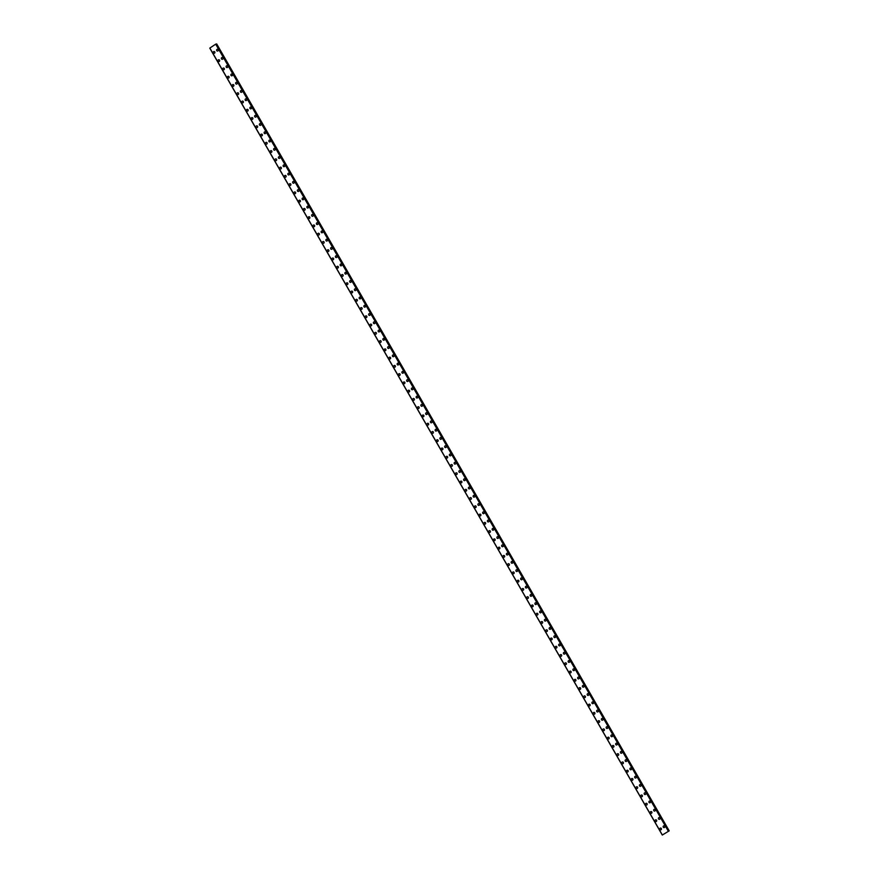 <?xml version="1.0" encoding="UTF-8"?>
<svg xmlns="http://www.w3.org/2000/svg" width="879" height="879" viewBox="0 0 879 879"><rect width="100%" height="100%" fill="white"/><g stroke="black" fill="none" stroke-linecap="round" stroke-linejoin="round"><path stroke-width="1.32" d="M660.711 829.864A0.901 0.835 83.4 0 1 659.909 829.435A0.901 0.835 83.4 0 1 660.503 828.062A0.901 0.835 83.4 0 1 661.316 828.49A0.901 0.835 83.4 0 1 660.711 829.864A0.901 0.835 83.4 0 1 659.909 829.435A0.901 0.835 83.4 0 1 660.503 828.062M655.965 821.601A0.901 0.835 83.4 0 1 655.152 821.173A0.901 0.835 83.4 0 1 655.756 819.799A0.901 0.835 83.4 0 1 656.558 820.228A0.901 0.835 83.4 0 1 655.965 821.601A0.901 0.835 83.4 0 1 655.152 821.173A0.901 0.835 83.4 0 1 655.756 819.799M651.207 813.339A0.901 0.835 83.4 0 1 650.405 812.91A0.901 0.835 83.4 0 1 651.009 811.537A0.901 0.835 83.4 0 1 651.811 811.976A0.901 0.835 83.4 0 1 651.207 813.339A0.901 0.835 83.4 0 1 650.405 812.91A0.901 0.835 83.4 0 1 650.998 811.537M645.658 804.648A0.901 0.835 83.4 0 1 646.252 803.274A0.901 0.835 83.4 0 1 647.065 803.714A0.901 0.835 83.4 0 1 646.461 805.076A0.901 0.835 83.4 0 1 645.658 804.648M646.461 805.076A0.901 0.835 83.4 0 1 645.647 804.648A0.901 0.835 83.4 0 1 646.252 803.274M641.714 796.813A0.901 0.835 83.4 0 1 640.901 796.385A0.901 0.835 83.4 0 1 641.505 795.012A0.901 0.835 83.4 0 1 642.307 795.451A0.901 0.835 83.4 0 1 641.714 796.813A0.901 0.835 83.4 0 1 640.901 796.385A0.901 0.835 83.4 0 1 641.505 795.023M636.956 788.551A0.901 0.835 83.4 0 1 636.154 788.122A0.901 0.835 83.4 0 1 636.748 786.76A0.901 0.835 83.4 0 1 637.561 787.188A0.901 0.835 83.4 0 1 636.956 788.551A0.901 0.835 83.4 0 1 636.154 788.122A0.901 0.835 83.4 0 1 636.748 786.76M632.21 780.299A0.901 0.835 83.4 0 1 631.397 779.86A0.901 0.835 83.4 0 1 632.001 778.497A0.901 0.835 83.4 0 1 632.814 778.926A0.901 0.835 83.4 0 1 632.21 780.299A0.901 0.835 83.4 0 1 631.408 779.86A0.901 0.835 83.4 0 1 632.001 778.497M627.463 772.037A0.901 0.835 83.4 0 1 626.65 771.597A0.901 0.835 83.4 0 1 627.254 770.235A0.901 0.835 83.4 0 1 628.056 770.663A0.901 0.835 83.4 0 1 627.463 772.037A0.901 0.835 83.4 0 1 626.65 771.597A0.901 0.835 83.4 0 1 627.254 770.235M622.706 763.774A0.901 0.835 83.4 0 1 621.903 763.346A0.901 0.835 83.4 0 1 622.497 761.972A0.901 0.835 83.4 0 1 623.31 762.401A0.901 0.835 83.4 0 1 622.706 763.774A0.901 0.835 83.4 0 1 621.903 763.346A0.901 0.835 83.4 0 1 622.497 761.972M617.959 755.511A0.901 0.835 83.4 0 1 617.146 755.083A0.901 0.835 83.4 0 1 617.75 753.71A0.901 0.835 83.4 0 1 618.563 754.138A0.901 0.835 83.4 0 1 617.959 755.511A0.901 0.835 83.4 0 1 617.146 755.083A0.901 0.835 83.4 0 1 617.75 753.71M613.212 747.249A0.901 0.835 83.4 0 1 612.399 746.82A0.901 0.835 83.4 0 1 613.004 745.447A0.901 0.835 83.4 0 1 613.806 745.875A0.901 0.835 83.4 0 1 613.212 747.249A0.901 0.835 83.4 0 1 612.399 746.82A0.901 0.835 83.4 0 1 613.004 745.447M608.455 738.986A0.901 0.835 83.4 0 1 607.653 738.558A0.901 0.835 83.4 0 1 608.246 737.184A0.901 0.835 83.4 0 1 609.059 737.624A0.901 0.835 83.4 0 1 608.455 738.986A0.901 0.835 83.4 0 1 607.653 738.558A0.901 0.835 83.4 0 1 608.246 737.184M603.708 730.724A0.901 0.835 83.4 0 1 602.895 730.295A0.901 0.835 83.4 0 1 603.499 728.922A0.901 0.835 83.4 0 1 604.312 729.361A0.901 0.835 83.4 0 1 603.708 730.724A0.901 0.835 83.4 0 1 602.895 730.295A0.901 0.835 83.4 0 1 603.499 728.922M598.962 722.461A0.901 0.835 83.4 0 1 598.149 722.033A0.901 0.835 83.4 0 1 598.753 720.67A0.901 0.835 83.4 0 1 599.555 721.099A0.901 0.835 83.4 0 1 598.962 722.461A0.901 0.835 83.4 0 1 598.149 722.033A0.901 0.835 83.4 0 1 598.753 720.67M594.204 714.209A0.901 0.835 83.4 0 1 593.402 713.77A0.901 0.835 83.4 0 1 593.995 712.408A0.901 0.835 83.4 0 1 594.808 712.836A0.901 0.835 83.4 0 1 594.204 714.209A0.901 0.835 83.4 0 1 593.402 713.77A0.901 0.835 83.4 0 1 593.995 712.408M589.457 705.947A0.901 0.835 83.4 0 1 588.644 705.507A0.901 0.835 83.4 0 1 589.249 704.145A0.901 0.835 83.4 0 1 590.051 704.573A0.901 0.835 83.4 0 1 589.457 705.947A0.901 0.835 83.4 0 1 588.644 705.507A0.901 0.835 83.4 0 1 589.249 704.145M584.711 697.684A0.901 0.835 83.4 0 1 583.898 697.245A0.901 0.835 83.4 0 1 584.502 695.882A0.901 0.835 83.4 0 1 585.304 696.311A0.901 0.835 83.4 0 1 584.711 697.684A0.901 0.835 83.4 0 1 583.898 697.245A0.901 0.835 83.4 0 1 584.502 695.882M579.953 689.422A0.901 0.835 83.4 0 1 579.151 688.993A0.901 0.835 83.4 0 1 579.744 687.62A0.901 0.835 83.4 0 1 580.558 688.048A0.901 0.835 83.4 0 1 579.953 689.422A0.901 0.835 83.4 0 1 579.151 688.993A0.901 0.835 83.4 0 1 579.744 687.62M575.207 681.159A0.901 0.835 83.4 0 1 574.394 680.731A0.901 0.835 83.4 0 1 574.998 679.357A0.901 0.835 83.4 0 1 575.8 679.786A0.901 0.835 83.4 0 1 575.207 681.159A0.901 0.835 83.4 0 1 574.394 680.731A0.901 0.835 83.4 0 1 574.998 679.357M570.449 672.896A0.901 0.835 83.4 0 1 569.647 672.468A0.901 0.835 83.4 0 1 570.251 671.095A0.901 0.835 83.4 0 1 571.053 671.534A0.901 0.835 83.4 0 1 570.449 672.896A0.901 0.835 83.4 0 1 569.647 672.468A0.901 0.835 83.4 0 1 570.24 671.095M564.9 664.205A0.901 0.835 83.4 0 1 565.494 662.832A0.901 0.835 83.4 0 1 566.307 663.271A0.901 0.835 83.4 0 1 565.702 664.634A0.901 0.835 83.4 0 1 564.9 664.205M565.702 664.634A0.901 0.835 83.4 0 1 564.889 664.205A0.901 0.835 83.4 0 1 565.494 662.832M560.956 656.371A0.901 0.835 83.4 0 1 560.143 655.943A0.901 0.835 83.4 0 1 560.747 654.569A0.901 0.835 83.4 0 1 561.549 655.009A0.901 0.835 83.4 0 1 560.956 656.371A0.901 0.835 83.4 0 1 560.143 655.943A0.901 0.835 83.4 0 1 560.747 654.569M556.198 648.109A0.901 0.835 83.4 0 1 555.396 647.68A0.901 0.835 83.4 0 1 555.989 646.318A0.901 0.835 83.4 0 1 556.803 646.746A0.901 0.835 83.4 0 1 556.198 648.109A0.901 0.835 83.4 0 1 555.396 647.68A0.901 0.835 83.4 0 1 555.989 646.318M551.452 639.857A0.901 0.835 83.4 0 1 550.639 639.418A0.901 0.835 83.4 0 1 551.243 638.055A0.901 0.835 83.4 0 1 552.056 638.484A0.901 0.835 83.4 0 1 551.452 639.857A0.901 0.835 83.4 0 1 550.65 639.418A0.901 0.835 83.4 0 1 551.243 638.055M546.705 631.594A0.901 0.835 83.4 0 1 545.892 631.155A0.901 0.835 83.4 0 1 546.496 629.793A0.901 0.835 83.4 0 1 547.298 630.221A0.901 0.835 83.4 0 1 546.705 631.594A0.901 0.835 83.4 0 1 545.892 631.155A0.901 0.835 83.4 0 1 546.496 629.793M541.947 623.332A0.901 0.835 83.4 0 1 541.145 622.903A0.901 0.835 83.4 0 1 541.739 621.53A0.901 0.835 83.4 0 1 542.552 621.958A0.901 0.835 83.4 0 1 541.947 623.332A0.901 0.835 83.4 0 1 541.145 622.903A0.901 0.835 83.4 0 1 541.739 621.53M537.201 615.069A0.901 0.835 83.4 0 1 536.388 614.641A0.901 0.835 83.4 0 1 536.992 613.267A0.901 0.835 83.4 0 1 537.805 613.696A0.901 0.835 83.4 0 1 537.201 615.069A0.901 0.835 83.4 0 1 536.388 614.641A0.901 0.835 83.4 0 1 536.992 613.267M532.454 606.807A0.901 0.835 83.4 0 1 531.641 606.378A0.901 0.835 83.4 0 1 532.245 605.005A0.901 0.835 83.4 0 1 533.048 605.433A0.901 0.835 83.4 0 1 532.454 606.807A0.901 0.835 83.4 0 1 531.641 606.378A0.901 0.835 83.4 0 1 532.245 605.005M527.697 598.544A0.901 0.835 83.4 0 1 526.895 598.116A0.901 0.835 83.4 0 1 527.488 596.742A0.901 0.835 83.4 0 1 528.301 597.182A0.901 0.835 83.4 0 1 527.697 598.544A0.901 0.835 83.4 0 1 526.895 598.116A0.901 0.835 83.4 0 1 527.488 596.742M522.95 590.281A0.901 0.835 83.4 0 1 522.137 589.853A0.901 0.835 83.4 0 1 522.741 588.48A0.901 0.835 83.4 0 1 523.554 588.919A0.901 0.835 83.4 0 1 522.95 590.281A0.901 0.835 83.4 0 1 522.137 589.853A0.901 0.835 83.4 0 1 522.741 588.48M518.203 582.019A0.901 0.835 83.4 0 1 517.39 581.59A0.901 0.835 83.4 0 1 517.995 580.228A0.901 0.835 83.4 0 1 518.797 580.656A0.901 0.835 83.4 0 1 518.203 582.019A0.901 0.835 83.4 0 1 517.39 581.59A0.901 0.835 83.4 0 1 517.995 580.228M513.446 573.767A0.901 0.835 83.4 0 1 512.644 573.328A0.901 0.835 83.4 0 1 513.237 571.965A0.901 0.835 83.4 0 1 514.05 572.394A0.901 0.835 83.4 0 1 513.446 573.767A0.901 0.835 83.4 0 1 512.644 573.328A0.901 0.835 83.4 0 1 513.237 571.965M508.699 565.505A0.901 0.835 83.4 0 1 507.886 565.065A0.901 0.835 83.4 0 1 508.491 563.703A0.901 0.835 83.4 0 1 509.293 564.131A0.901 0.835 83.4 0 1 508.699 565.505A0.901 0.835 83.4 0 1 507.886 565.065A0.901 0.835 83.4 0 1 508.491 563.703M503.953 557.242A0.901 0.835 83.4 0 1 503.14 556.803A0.901 0.835 83.4 0 1 503.744 555.44A0.901 0.835 83.4 0 1 504.546 555.869A0.901 0.835 83.4 0 1 503.953 557.242A0.901 0.835 83.4 0 1 503.14 556.803A0.901 0.835 83.4 0 1 503.744 555.44M499.195 548.979A0.901 0.835 83.4 0 1 498.393 548.551A0.901 0.835 83.4 0 1 498.986 547.177A0.901 0.835 83.4 0 1 499.799 547.606A0.901 0.835 83.4 0 1 499.195 548.979A0.901 0.835 83.4 0 1 498.393 548.551A0.901 0.835 83.4 0 1 498.986 547.177M494.448 540.717A0.901 0.835 83.4 0 1 493.635 540.288A0.901 0.835 83.4 0 1 494.24 538.915A0.901 0.835 83.4 0 1 495.042 539.343A0.901 0.835 83.4 0 1 494.448 540.717A0.901 0.835 83.4 0 1 493.635 540.288A0.901 0.835 83.4 0 1 494.24 538.915M489.691 532.454A0.901 0.835 83.4 0 1 488.889 532.026A0.901 0.835 83.4 0 1 489.493 530.652A0.901 0.835 83.4 0 1 490.295 531.081A0.901 0.835 83.4 0 1 489.691 532.454A0.901 0.835 83.4 0 1 488.889 532.026A0.901 0.835 83.4 0 1 489.482 530.652M484.944 524.192A0.901 0.835 83.4 0 1 484.142 523.763A0.901 0.835 83.4 0 1 484.736 522.39A0.901 0.835 83.4 0 1 485.549 522.829A0.901 0.835 83.4 0 1 484.944 524.192A0.901 0.835 83.4 0 1 484.142 523.763A0.901 0.835 83.4 0 1 484.736 522.39M480.198 515.929A0.901 0.835 83.4 0 1 479.385 515.501A0.901 0.835 83.4 0 1 479.989 514.127A0.901 0.835 83.4 0 1 480.791 514.567A0.901 0.835 83.4 0 1 480.198 515.929A0.901 0.835 83.4 0 1 479.385 515.501A0.901 0.835 83.4 0 1 479.989 514.127M475.44 507.666A0.901 0.835 83.4 0 1 474.638 507.238A0.901 0.835 83.4 0 1 475.231 505.875A0.901 0.835 83.4 0 1 476.044 506.304A0.901 0.835 83.4 0 1 475.44 507.666A0.901 0.835 83.4 0 1 474.638 507.238A0.901 0.835 83.4 0 1 475.231 505.875M470.694 499.415A0.901 0.835 83.4 0 1 469.88 498.975A0.901 0.835 83.4 0 1 470.485 497.613A0.901 0.835 83.4 0 1 471.298 498.041A0.901 0.835 83.4 0 1 470.694 499.415A0.901 0.835 83.4 0 1 469.891 498.975A0.901 0.835 83.4 0 1 470.485 497.613M465.947 491.152A0.901 0.835 83.4 0 1 465.134 490.713A0.901 0.835 83.4 0 1 465.738 489.35A0.901 0.835 83.4 0 1 466.54 489.779A0.901 0.835 83.4 0 1 465.947 491.152A0.901 0.835 83.4 0 1 465.134 490.713A0.901 0.835 83.4 0 1 465.738 489.35M461.189 482.89A0.901 0.835 83.4 0 1 460.387 482.461A0.901 0.835 83.4 0 1 460.981 481.088A0.901 0.835 83.4 0 1 461.794 481.516A0.901 0.835 83.4 0 1 461.189 482.89A0.901 0.835 83.4 0 1 460.387 482.461A0.901 0.835 83.4 0 1 460.981 481.088M456.443 474.627A0.901 0.835 83.4 0 1 455.63 474.199A0.901 0.835 83.4 0 1 456.234 472.825A0.901 0.835 83.4 0 1 457.047 473.254A0.901 0.835 83.4 0 1 456.443 474.627A0.901 0.835 83.4 0 1 455.63 474.199A0.901 0.835 83.4 0 1 456.234 472.825M451.696 466.364A0.901 0.835 83.4 0 1 450.883 465.936A0.901 0.835 83.4 0 1 451.487 464.562A0.901 0.835 83.4 0 1 452.289 464.991A0.901 0.835 83.4 0 1 451.696 466.364A0.901 0.835 83.4 0 1 450.883 465.936A0.901 0.835 83.4 0 1 451.487 464.562M446.939 458.102A0.901 0.835 83.4 0 1 446.136 457.673A0.901 0.835 83.4 0 1 446.73 456.3A0.901 0.835 83.4 0 1 447.543 456.739A0.901 0.835 83.4 0 1 446.939 458.102A0.901 0.835 83.4 0 1 446.136 457.673A0.901 0.835 83.4 0 1 446.73 456.3M442.192 449.839A0.901 0.835 83.4 0 1 441.379 449.411A0.901 0.835 83.4 0 1 441.983 448.037A0.901 0.835 83.4 0 1 442.796 448.477A0.901 0.835 83.4 0 1 442.192 449.839A0.901 0.835 83.4 0 1 441.379 449.411A0.901 0.835 83.4 0 1 441.983 448.037M437.445 441.577A0.901 0.835 83.4 0 1 436.632 441.148A0.901 0.835 83.4 0 1 437.237 439.775A0.901 0.835 83.4 0 1 438.039 440.214A0.901 0.835 83.4 0 1 437.445 441.577A0.901 0.835 83.4 0 1 436.632 441.148A0.901 0.835 83.4 0 1 437.237 439.775M432.688 433.314A0.901 0.835 83.4 0 1 431.886 432.886A0.901 0.835 83.4 0 1 432.479 431.523A0.901 0.835 83.4 0 1 433.292 431.952A0.901 0.835 83.4 0 1 432.688 433.314A0.901 0.835 83.4 0 1 431.886 432.886A0.901 0.835 83.4 0 1 432.479 431.523M427.941 425.062A0.901 0.835 83.4 0 1 427.128 424.623A0.901 0.835 83.4 0 1 427.732 423.26A0.901 0.835 83.4 0 1 428.534 423.689A0.901 0.835 83.4 0 1 427.941 425.062A0.901 0.835 83.4 0 1 427.128 424.623A0.901 0.835 83.4 0 1 427.732 423.26M423.195 416.8A0.901 0.835 83.4 0 1 422.381 416.36A0.901 0.835 83.4 0 1 422.986 414.998A0.901 0.835 83.4 0 1 423.788 415.426A0.901 0.835 83.4 0 1 423.195 416.8A0.901 0.835 83.4 0 1 422.381 416.36A0.901 0.835 83.4 0 1 422.986 414.998M418.437 408.537A0.901 0.835 83.4 0 1 417.635 408.109A0.901 0.835 83.4 0 1 418.228 406.735A0.901 0.835 83.4 0 1 419.041 407.164A0.901 0.835 83.4 0 1 418.437 408.537A0.901 0.835 83.4 0 1 417.635 408.109A0.901 0.835 83.4 0 1 418.228 406.735M413.69 400.275A0.901 0.835 83.4 0 1 412.877 399.846A0.901 0.835 83.4 0 1 413.482 398.473A0.901 0.835 83.4 0 1 414.284 398.901A0.901 0.835 83.4 0 1 413.69 400.275A0.901 0.835 83.4 0 1 412.877 399.846A0.901 0.835 83.4 0 1 413.482 398.473M408.933 392.012A0.901 0.835 83.4 0 1 408.131 391.584A0.901 0.835 83.4 0 1 408.735 390.21A0.901 0.835 83.4 0 1 409.537 390.639A0.901 0.835 83.4 0 1 408.933 392.012A0.901 0.835 83.4 0 1 408.131 391.584A0.901 0.835 83.4 0 1 408.724 390.21M404.186 383.749A0.901 0.835 83.4 0 1 403.384 383.321A0.901 0.835 83.4 0 1 403.977 381.947A0.901 0.835 83.4 0 1 404.79 382.387A0.901 0.835 83.4 0 1 404.186 383.749A0.901 0.835 83.4 0 1 403.384 383.321A0.901 0.835 83.4 0 1 403.977 381.947M399.44 375.487A0.901 0.835 83.4 0 1 398.626 375.058A0.901 0.835 83.4 0 1 399.231 373.685A0.901 0.835 83.4 0 1 400.033 374.124A0.901 0.835 83.4 0 1 399.44 375.487A0.901 0.835 83.4 0 1 398.626 375.058A0.901 0.835 83.4 0 1 399.231 373.685M394.682 367.224A0.901 0.835 83.4 0 1 393.88 366.796A0.901 0.835 83.4 0 1 394.473 365.433A0.901 0.835 83.4 0 1 395.286 365.862A0.901 0.835 83.4 0 1 394.682 367.224A0.901 0.835 83.4 0 1 393.88 366.796A0.901 0.835 83.4 0 1 394.473 365.433M389.935 358.973A0.901 0.835 83.4 0 1 389.122 358.533A0.901 0.835 83.4 0 1 389.727 357.171A0.901 0.835 83.4 0 1 390.54 357.599A0.901 0.835 83.4 0 1 389.935 358.973A0.901 0.835 83.4 0 1 389.133 358.533A0.901 0.835 83.4 0 1 389.727 357.171M385.189 350.71A0.901 0.835 83.4 0 1 384.376 350.271A0.901 0.835 83.4 0 1 384.98 348.908A0.901 0.835 83.4 0 1 385.782 349.337A0.901 0.835 83.4 0 1 385.189 350.71A0.901 0.835 83.4 0 1 384.376 350.271A0.901 0.835 83.4 0 1 384.98 348.908M380.431 342.447A0.901 0.835 83.4 0 1 379.629 342.008A0.901 0.835 83.4 0 1 380.222 340.645A0.901 0.835 83.4 0 1 381.036 341.074A0.901 0.835 83.4 0 1 380.431 342.447A0.901 0.835 83.4 0 1 379.629 342.008A0.901 0.835 83.4 0 1 380.222 340.645M375.685 334.185A0.901 0.835 83.4 0 1 374.872 333.756A0.901 0.835 83.4 0 1 375.476 332.383A0.901 0.835 83.4 0 1 376.289 332.811A0.901 0.835 83.4 0 1 375.685 334.185A0.901 0.835 83.4 0 1 374.872 333.756A0.901 0.835 83.4 0 1 375.476 332.383M370.938 325.922A0.901 0.835 83.4 0 1 370.125 325.494A0.901 0.835 83.4 0 1 370.729 324.12A0.901 0.835 83.4 0 1 371.531 324.549A0.901 0.835 83.4 0 1 370.938 325.922A0.901 0.835 83.4 0 1 370.125 325.494A0.901 0.835 83.4 0 1 370.729 324.12M366.18 317.66A0.901 0.835 83.4 0 1 365.378 317.231A0.901 0.835 83.4 0 1 365.972 315.858A0.901 0.835 83.4 0 1 366.785 316.297A0.901 0.835 83.4 0 1 366.18 317.66A0.901 0.835 83.4 0 1 365.378 317.231A0.901 0.835 83.4 0 1 365.972 315.858M361.434 309.397A0.901 0.835 83.4 0 1 360.621 308.968A0.901 0.835 83.4 0 1 361.225 307.595A0.901 0.835 83.4 0 1 362.038 308.035A0.901 0.835 83.4 0 1 361.434 309.397A0.901 0.835 83.4 0 1 360.621 308.968A0.901 0.835 83.4 0 1 361.225 307.595M356.687 301.134A0.901 0.835 83.4 0 1 355.874 300.706A0.901 0.835 83.4 0 1 356.478 299.332A0.901 0.835 83.4 0 1 357.281 299.772A0.901 0.835 83.4 0 1 356.687 301.134A0.901 0.835 83.4 0 1 355.874 300.706A0.901 0.835 83.4 0 1 356.478 299.332M351.93 292.872A0.901 0.835 83.4 0 1 351.128 292.443A0.901 0.835 83.4 0 1 351.721 291.081A0.901 0.835 83.4 0 1 352.534 291.509A0.901 0.835 83.4 0 1 351.93 292.872A0.901 0.835 83.4 0 1 351.128 292.443A0.901 0.835 83.4 0 1 351.721 291.081M347.183 284.62A0.901 0.835 83.4 0 1 346.37 284.181A0.901 0.835 83.4 0 1 346.974 282.818A0.901 0.835 83.4 0 1 347.787 283.247A0.901 0.835 83.4 0 1 347.183 284.62A0.901 0.835 83.4 0 1 346.37 284.181A0.901 0.835 83.4 0 1 346.974 282.818M342.436 276.358A0.901 0.835 83.4 0 1 341.623 275.918A0.901 0.835 83.4 0 1 342.228 274.556A0.901 0.835 83.4 0 1 343.03 274.984A0.901 0.835 83.4 0 1 342.436 276.358A0.901 0.835 83.4 0 1 341.623 275.918A0.901 0.835 83.4 0 1 342.228 274.556M337.679 268.095A0.901 0.835 83.4 0 1 336.877 267.666A0.901 0.835 83.4 0 1 337.47 266.293A0.901 0.835 83.4 0 1 338.283 266.722A0.901 0.835 83.4 0 1 337.679 268.095A0.901 0.835 83.4 0 1 336.877 267.666A0.901 0.835 83.4 0 1 337.47 266.293M332.932 259.832A0.901 0.835 83.4 0 1 332.119 259.404A0.901 0.835 83.4 0 1 332.723 258.03A0.901 0.835 83.4 0 1 333.526 258.459A0.901 0.835 83.4 0 1 332.932 259.832A0.901 0.835 83.4 0 1 332.119 259.404A0.901 0.835 83.4 0 1 332.723 258.03M328.175 251.57A0.901 0.835 83.4 0 1 327.373 251.141A0.901 0.835 83.4 0 1 327.977 249.768A0.901 0.835 83.4 0 1 328.779 250.196A0.901 0.835 83.4 0 1 328.175 251.57A0.901 0.835 83.4 0 1 327.373 251.141A0.901 0.835 83.4 0 1 327.966 249.768M323.428 243.307A0.901 0.835 83.4 0 1 322.626 242.879A0.901 0.835 83.4 0 1 323.219 241.505A0.901 0.835 83.4 0 1 324.032 241.945A0.901 0.835 83.4 0 1 323.428 243.307A0.901 0.835 83.4 0 1 322.626 242.879A0.901 0.835 83.4 0 1 323.219 241.505M318.681 235.045A0.901 0.835 83.4 0 1 317.868 234.616A0.901 0.835 83.4 0 1 318.473 233.243A0.901 0.835 83.4 0 1 319.275 233.682A0.901 0.835 83.4 0 1 318.681 235.045A0.901 0.835 83.4 0 1 317.868 234.616A0.901 0.835 83.4 0 1 318.473 233.243M313.924 226.782A0.901 0.835 83.4 0 1 313.122 226.353A0.901 0.835 83.4 0 1 313.715 224.991A0.901 0.835 83.4 0 1 314.528 225.42A0.901 0.835 83.4 0 1 313.924 226.782A0.901 0.835 83.4 0 1 313.122 226.353A0.901 0.835 83.4 0 1 313.726 224.991M309.177 218.519A0.901 0.835 83.4 0 1 308.364 218.091A0.901 0.835 83.4 0 1 308.968 216.728A0.901 0.835 83.4 0 1 309.782 217.157A0.901 0.835 83.4 0 1 309.177 218.519A0.901 0.835 83.4 0 1 308.375 218.091A0.901 0.835 83.4 0 1 308.968 216.728M304.431 210.268A0.901 0.835 83.4 0 1 303.618 209.828A0.901 0.835 83.4 0 1 304.222 208.466A0.901 0.835 83.4 0 1 305.024 208.894A0.901 0.835 83.4 0 1 304.431 210.268A0.901 0.835 83.4 0 1 303.618 209.828A0.901 0.835 83.4 0 1 304.222 208.466M299.673 202.005A0.901 0.835 83.4 0 1 298.871 201.566A0.901 0.835 83.4 0 1 299.464 200.203A0.901 0.835 83.4 0 1 300.277 200.632A0.901 0.835 83.4 0 1 299.673 202.005A0.901 0.835 83.4 0 1 298.871 201.566A0.901 0.835 83.4 0 1 299.464 200.203M294.926 193.743A0.901 0.835 83.4 0 1 294.113 193.314A0.901 0.835 83.4 0 1 294.718 191.941A0.901 0.835 83.4 0 1 295.531 192.369A0.901 0.835 83.4 0 1 294.926 193.743A0.901 0.835 83.4 0 1 294.113 193.314A0.901 0.835 83.4 0 1 294.718 191.941M290.18 185.48A0.901 0.835 83.4 0 1 289.367 185.051A0.901 0.835 83.4 0 1 289.971 183.678A0.901 0.835 83.4 0 1 290.773 184.107A0.901 0.835 83.4 0 1 290.18 185.48A0.901 0.835 83.4 0 1 289.367 185.051A0.901 0.835 83.4 0 1 289.971 183.678M285.422 177.217A0.901 0.835 83.4 0 1 284.62 176.789A0.901 0.835 83.4 0 1 285.214 175.415A0.901 0.835 83.4 0 1 286.027 175.844A0.901 0.835 83.4 0 1 285.422 177.217A0.901 0.835 83.4 0 1 284.62 176.789A0.901 0.835 83.4 0 1 285.214 175.415M280.676 168.955A0.901 0.835 83.4 0 1 279.863 168.526A0.901 0.835 83.4 0 1 280.467 167.153A0.901 0.835 83.4 0 1 281.28 167.592A0.901 0.835 83.4 0 1 280.676 168.955A0.901 0.835 83.4 0 1 279.863 168.526A0.901 0.835 83.4 0 1 280.467 167.153M275.929 160.692A0.901 0.835 83.4 0 1 275.116 160.264A0.901 0.835 83.4 0 1 275.72 158.89A0.901 0.835 83.4 0 1 276.522 159.33A0.901 0.835 83.4 0 1 275.929 160.692A0.901 0.835 83.4 0 1 275.116 160.264A0.901 0.835 83.4 0 1 275.72 158.89M271.171 152.43A0.901 0.835 83.4 0 1 270.369 152.001A0.901 0.835 83.4 0 1 270.963 150.639A0.901 0.835 83.4 0 1 271.776 151.067A0.901 0.835 83.4 0 1 271.171 152.43A0.901 0.835 83.4 0 1 270.369 152.001A0.901 0.835 83.4 0 1 270.963 150.639M266.425 144.178A0.901 0.835 83.4 0 1 265.612 143.738A0.901 0.835 83.4 0 1 266.216 142.376A0.901 0.835 83.4 0 1 267.029 142.805A0.901 0.835 83.4 0 1 266.425 144.178A0.901 0.835 83.4 0 1 265.612 143.738A0.901 0.835 83.4 0 1 266.216 142.376M261.678 135.915A0.901 0.835 83.4 0 1 260.865 135.476A0.901 0.835 83.4 0 1 261.47 134.113A0.901 0.835 83.4 0 1 262.272 134.542A0.901 0.835 83.4 0 1 261.678 135.915A0.901 0.835 83.4 0 1 260.865 135.476A0.901 0.835 83.4 0 1 261.47 134.113M256.921 127.653A0.901 0.835 83.4 0 1 256.119 127.213A0.901 0.835 83.4 0 1 256.712 125.851A0.901 0.835 83.4 0 1 257.525 126.279A0.901 0.835 83.4 0 1 256.921 127.653A0.901 0.835 83.4 0 1 256.119 127.213A0.901 0.835 83.4 0 1 256.712 125.851M252.174 119.39A0.901 0.835 83.4 0 1 251.361 118.962A0.901 0.835 83.4 0 1 251.965 117.588A0.901 0.835 83.4 0 1 252.767 118.017A0.901 0.835 83.4 0 1 252.174 119.39A0.901 0.835 83.4 0 1 251.361 118.962A0.901 0.835 83.4 0 1 251.965 117.588M247.428 111.128A0.901 0.835 83.4 0 1 246.614 110.699A0.901 0.835 83.4 0 1 247.219 109.326A0.901 0.835 83.4 0 1 248.021 109.754A0.901 0.835 83.4 0 1 247.428 111.128A0.901 0.835 83.4 0 1 246.614 110.699A0.901 0.835 83.4 0 1 247.208 109.326M242.67 102.865A0.901 0.835 83.4 0 1 241.868 102.436A0.901 0.835 83.4 0 1 242.461 101.063A0.901 0.835 83.4 0 1 243.274 101.503A0.901 0.835 83.4 0 1 242.67 102.865A0.901 0.835 83.4 0 1 241.868 102.436A0.901 0.835 83.4 0 1 242.461 101.063M237.923 94.602A0.901 0.835 83.4 0 1 237.11 94.174A0.901 0.835 83.4 0 1 237.715 92.8A0.901 0.835 83.4 0 1 238.517 93.24A0.901 0.835 83.4 0 1 237.923 94.602A0.901 0.835 83.4 0 1 237.11 94.174A0.901 0.835 83.4 0 1 237.715 92.8M233.166 86.34A0.901 0.835 83.4 0 1 232.364 85.911A0.901 0.835 83.4 0 1 232.957 84.538A0.901 0.835 83.4 0 1 233.77 84.977A0.901 0.835 83.4 0 1 233.166 86.34A0.901 0.835 83.4 0 1 232.364 85.911A0.901 0.835 83.4 0 1 232.968 84.538M228.419 78.077A0.901 0.835 83.4 0 1 227.606 77.649A0.901 0.835 83.4 0 1 228.21 76.286A0.901 0.835 83.4 0 1 229.023 76.715A0.901 0.835 83.4 0 1 228.419 78.077A0.901 0.835 83.4 0 1 227.617 77.649A0.901 0.835 83.4 0 1 228.21 76.286M223.673 69.826A0.901 0.835 83.4 0 1 222.859 69.386A0.901 0.835 83.4 0 1 223.464 68.024A0.901 0.835 83.4 0 1 224.266 68.452A0.901 0.835 83.4 0 1 223.673 69.826A0.901 0.835 83.4 0 1 222.859 69.386A0.901 0.835 83.4 0 1 223.464 68.024M218.915 61.563A0.901 0.835 83.4 0 1 218.113 61.123A0.901 0.835 83.4 0 1 218.706 59.761A0.901 0.835 83.4 0 1 219.519 60.19A0.901 0.835 83.4 0 1 218.915 61.563A0.901 0.835 83.4 0 1 218.113 61.123A0.901 0.835 83.4 0 1 218.706 59.761M214.168 53.3A0.901 0.835 83.4 0 1 213.355 52.872A0.901 0.835 83.4 0 1 213.96 51.498A0.901 0.835 83.4 0 1 214.773 51.927A0.901 0.835 83.4 0 1 214.168 53.3A0.901 0.835 83.4 0 1 213.366 52.872A0.901 0.835 83.4 0 1 213.96 51.498M664.095 827.611A0.901 0.835 83.4 0 1 663.282 827.183A0.901 0.835 83.4 0 1 663.887 825.81A0.901 0.835 83.4 0 1 664.689 826.249A0.901 0.835 83.4 0 1 664.095 827.611A0.901 0.835 83.4 0 1 663.282 827.183A0.901 0.835 83.4 0 1 663.887 825.81M659.349 819.349A0.901 0.835 83.4 0 1 658.536 818.92A0.901 0.835 83.4 0 1 659.14 817.547A0.901 0.835 83.4 0 1 659.942 817.986A0.901 0.835 83.4 0 1 659.349 819.349A0.901 0.835 83.4 0 1 658.536 818.92A0.901 0.835 83.4 0 1 659.14 817.547M654.591 811.086A0.901 0.835 83.4 0 1 653.789 810.658A0.901 0.835 83.4 0 1 654.383 809.284A0.901 0.835 83.4 0 1 655.196 809.724A0.901 0.835 83.4 0 1 654.591 811.086A0.901 0.835 83.4 0 1 653.789 810.658A0.901 0.835 83.4 0 1 654.383 809.284M649.845 802.824A0.901 0.835 83.4 0 1 649.032 802.395A0.901 0.835 83.4 0 1 649.636 801.033A0.901 0.835 83.4 0 1 650.438 801.461A0.901 0.835 83.4 0 1 649.845 802.824A0.901 0.835 83.4 0 1 649.032 802.395A0.901 0.835 83.4 0 1 649.636 801.033M645.087 794.572A0.901 0.835 83.4 0 1 644.285 794.133A0.901 0.835 83.4 0 1 644.878 792.77A0.901 0.835 83.4 0 1 645.691 793.199A0.901 0.835 83.4 0 1 645.087 794.572A0.901 0.835 83.4 0 1 644.285 794.133A0.901 0.835 83.4 0 1 644.889 792.77M640.341 786.309A0.901 0.835 83.4 0 1 639.538 785.87A0.901 0.835 83.4 0 1 640.132 784.507A0.901 0.835 83.4 0 1 640.945 784.936A0.901 0.835 83.4 0 1 640.341 786.309A0.901 0.835 83.4 0 1 639.538 785.87A0.901 0.835 83.4 0 1 640.132 784.507M635.594 778.047A0.901 0.835 83.4 0 1 634.781 777.618A0.901 0.835 83.4 0 1 635.385 776.245A0.901 0.835 83.4 0 1 636.187 776.673A0.901 0.835 83.4 0 1 635.594 778.047A0.901 0.835 83.4 0 1 634.781 777.618A0.901 0.835 83.4 0 1 635.385 776.245M630.836 769.784A0.901 0.835 83.4 0 1 630.034 769.356A0.901 0.835 83.4 0 1 630.628 767.982A0.901 0.835 83.4 0 1 631.441 768.411A0.901 0.835 83.4 0 1 630.836 769.784A0.901 0.835 83.4 0 1 630.034 769.356A0.901 0.835 83.4 0 1 630.628 767.982M626.09 761.522A0.901 0.835 83.4 0 1 625.277 761.093A0.901 0.835 83.4 0 1 625.881 759.72A0.901 0.835 83.4 0 1 626.694 760.148A0.901 0.835 83.4 0 1 626.09 761.522A0.901 0.835 83.4 0 1 625.288 761.093A0.901 0.835 83.4 0 1 625.881 759.72M621.343 753.259A0.901 0.835 83.4 0 1 620.53 752.831A0.901 0.835 83.4 0 1 621.134 751.457A0.901 0.835 83.4 0 1 621.936 751.897A0.901 0.835 83.4 0 1 621.343 753.259A0.901 0.835 83.4 0 1 620.53 752.831A0.901 0.835 83.4 0 1 621.134 751.457M616.586 744.996A0.901 0.835 83.4 0 1 615.783 744.568A0.901 0.835 83.4 0 1 616.377 743.194A0.901 0.835 83.4 0 1 617.19 743.634A0.901 0.835 83.4 0 1 616.586 744.996A0.901 0.835 83.4 0 1 615.783 744.568A0.901 0.835 83.4 0 1 616.377 743.194M611.839 736.734A0.901 0.835 83.4 0 1 611.026 736.305A0.901 0.835 83.4 0 1 611.63 734.943A0.901 0.835 83.4 0 1 612.443 735.371A0.901 0.835 83.4 0 1 611.839 736.734A0.901 0.835 83.4 0 1 611.026 736.305A0.901 0.835 83.4 0 1 611.63 734.943M607.092 728.482A0.901 0.835 83.4 0 1 606.279 728.043A0.901 0.835 83.4 0 1 606.884 726.68A0.901 0.835 83.4 0 1 607.686 727.109A0.901 0.835 83.4 0 1 607.092 728.482A0.901 0.835 83.4 0 1 606.279 728.043A0.901 0.835 83.4 0 1 606.884 726.68M602.335 720.22A0.901 0.835 83.4 0 1 601.533 719.78A0.901 0.835 83.4 0 1 602.126 718.418A0.901 0.835 83.4 0 1 602.939 718.846A0.901 0.835 83.4 0 1 602.335 720.22A0.901 0.835 83.4 0 1 601.533 719.78A0.901 0.835 83.4 0 1 602.126 718.418M597.588 711.957A0.901 0.835 83.4 0 1 596.775 711.518A0.901 0.835 83.4 0 1 597.379 710.155A0.901 0.835 83.4 0 1 598.192 710.584A0.901 0.835 83.4 0 1 597.588 711.957A0.901 0.835 83.4 0 1 596.775 711.518A0.901 0.835 83.4 0 1 597.379 710.155M592.842 703.694A0.901 0.835 83.4 0 1 592.028 703.266A0.901 0.835 83.4 0 1 592.633 701.892A0.901 0.835 83.4 0 1 593.435 702.321A0.901 0.835 83.4 0 1 592.842 703.694A0.901 0.835 83.4 0 1 592.028 703.266A0.901 0.835 83.4 0 1 592.633 701.892M588.084 695.432A0.901 0.835 83.4 0 1 587.282 695.003A0.901 0.835 83.4 0 1 587.875 693.63A0.901 0.835 83.4 0 1 588.688 694.058A0.901 0.835 83.4 0 1 588.084 695.432A0.901 0.835 83.4 0 1 587.282 695.003A0.901 0.835 83.4 0 1 587.875 693.63M583.337 687.169A0.901 0.835 83.4 0 1 582.524 686.741A0.901 0.835 83.4 0 1 583.129 685.367A0.901 0.835 83.4 0 1 583.942 685.796A0.901 0.835 83.4 0 1 583.337 687.169A0.901 0.835 83.4 0 1 582.524 686.741A0.901 0.835 83.4 0 1 583.129 685.367M578.591 678.907A0.901 0.835 83.4 0 1 577.778 678.478A0.901 0.835 83.4 0 1 578.382 677.105A0.901 0.835 83.4 0 1 579.184 677.544A0.901 0.835 83.4 0 1 578.591 678.907A0.901 0.835 83.4 0 1 577.778 678.478A0.901 0.835 83.4 0 1 578.382 677.105M573.833 670.644A0.901 0.835 83.4 0 1 573.031 670.216A0.901 0.835 83.4 0 1 573.624 668.842A0.901 0.835 83.4 0 1 574.437 669.282A0.901 0.835 83.4 0 1 573.833 670.644A0.901 0.835 83.4 0 1 573.031 670.216A0.901 0.835 83.4 0 1 573.624 668.842M569.087 662.381A0.901 0.835 83.4 0 1 568.274 661.953A0.901 0.835 83.4 0 1 568.878 660.59A0.901 0.835 83.4 0 1 569.68 661.019A0.901 0.835 83.4 0 1 569.087 662.381A0.901 0.835 83.4 0 1 568.274 661.953A0.901 0.835 83.4 0 1 568.878 660.59M564.329 654.13A0.901 0.835 83.4 0 1 563.527 653.69A0.901 0.835 83.4 0 1 564.12 652.328A0.901 0.835 83.4 0 1 564.933 652.756A0.901 0.835 83.4 0 1 564.329 654.13A0.901 0.835 83.4 0 1 563.527 653.69A0.901 0.835 83.4 0 1 564.131 652.328M559.582 645.867A0.901 0.835 83.4 0 1 558.78 645.428A0.901 0.835 83.4 0 1 559.374 644.065A0.901 0.835 83.4 0 1 560.187 644.494A0.901 0.835 83.4 0 1 559.582 645.867A0.901 0.835 83.4 0 1 558.78 645.428A0.901 0.835 83.4 0 1 559.374 644.065M554.836 637.605A0.901 0.835 83.4 0 1 554.023 637.176A0.901 0.835 83.4 0 1 554.627 635.803A0.901 0.835 83.4 0 1 555.429 636.231A0.901 0.835 83.4 0 1 554.836 637.605A0.901 0.835 83.4 0 1 554.023 637.176A0.901 0.835 83.4 0 1 554.627 635.803M550.078 629.342A0.901 0.835 83.4 0 1 549.276 628.914A0.901 0.835 83.4 0 1 549.869 627.54A0.901 0.835 83.4 0 1 550.683 627.969A0.901 0.835 83.4 0 1 550.078 629.342A0.901 0.835 83.4 0 1 549.276 628.914A0.901 0.835 83.4 0 1 549.869 627.54M545.332 621.079A0.901 0.835 83.4 0 1 544.519 620.651A0.901 0.835 83.4 0 1 545.123 619.277A0.901 0.835 83.4 0 1 545.936 619.706A0.901 0.835 83.4 0 1 545.332 621.079A0.901 0.835 83.4 0 1 544.53 620.651A0.901 0.835 83.4 0 1 545.123 619.277M540.585 612.817A0.901 0.835 83.4 0 1 539.772 612.388A0.901 0.835 83.4 0 1 540.376 611.015A0.901 0.835 83.4 0 1 541.178 611.454A0.901 0.835 83.4 0 1 540.585 612.817A0.901 0.835 83.4 0 1 539.772 612.388A0.901 0.835 83.4 0 1 540.376 611.015M535.827 604.554A0.901 0.835 83.4 0 1 535.025 604.126A0.901 0.835 83.4 0 1 535.619 602.752A0.901 0.835 83.4 0 1 536.432 603.192A0.901 0.835 83.4 0 1 535.827 604.554A0.901 0.835 83.4 0 1 535.025 604.126A0.901 0.835 83.4 0 1 535.619 602.752M531.081 596.292A0.901 0.835 83.4 0 1 530.268 595.863A0.901 0.835 83.4 0 1 530.872 594.49A0.901 0.835 83.4 0 1 531.685 594.929A0.901 0.835 83.4 0 1 531.081 596.292A0.901 0.835 83.4 0 1 530.268 595.863A0.901 0.835 83.4 0 1 530.872 594.501M526.334 588.029A0.901 0.835 83.4 0 1 525.521 587.601A0.901 0.835 83.4 0 1 526.125 586.238A0.901 0.835 83.4 0 1 526.928 586.667A0.901 0.835 83.4 0 1 526.334 588.029A0.901 0.835 83.4 0 1 525.521 587.601A0.901 0.835 83.4 0 1 526.125 586.238M521.577 579.777A0.901 0.835 83.4 0 1 520.775 579.338A0.901 0.835 83.4 0 1 521.368 577.975A0.901 0.835 83.4 0 1 522.181 578.404A0.901 0.835 83.4 0 1 521.577 579.777A0.901 0.835 83.4 0 1 520.775 579.338A0.901 0.835 83.4 0 1 521.368 577.975M516.83 571.515A0.901 0.835 83.4 0 1 516.017 571.075A0.901 0.835 83.4 0 1 516.621 569.713A0.901 0.835 83.4 0 1 517.434 570.141A0.901 0.835 83.4 0 1 516.83 571.515A0.901 0.835 83.4 0 1 516.017 571.075A0.901 0.835 83.4 0 1 516.621 569.713M512.083 563.252A0.901 0.835 83.4 0 1 511.27 562.824A0.901 0.835 83.4 0 1 511.875 561.45A0.901 0.835 83.4 0 1 512.677 561.879A0.901 0.835 83.4 0 1 512.083 563.252A0.901 0.835 83.4 0 1 511.27 562.824A0.901 0.835 83.4 0 1 511.875 561.45M507.326 554.99A0.901 0.835 83.4 0 1 506.524 554.561A0.901 0.835 83.4 0 1 507.117 553.188A0.901 0.835 83.4 0 1 507.93 553.616A0.901 0.835 83.4 0 1 507.326 554.99A0.901 0.835 83.4 0 1 506.524 554.561A0.901 0.835 83.4 0 1 507.117 553.188M502.579 546.727A0.901 0.835 83.4 0 1 501.766 546.298A0.901 0.835 83.4 0 1 502.37 544.925A0.901 0.835 83.4 0 1 503.184 545.354A0.901 0.835 83.4 0 1 502.579 546.727A0.901 0.835 83.4 0 1 501.766 546.298A0.901 0.835 83.4 0 1 502.37 544.925M497.833 538.464A0.901 0.835 83.4 0 1 497.02 538.036A0.901 0.835 83.4 0 1 497.624 536.662A0.901 0.835 83.4 0 1 498.426 537.102A0.901 0.835 83.4 0 1 497.833 538.464A0.901 0.835 83.4 0 1 497.02 538.036A0.901 0.835 83.4 0 1 497.624 536.662M493.075 530.202A0.901 0.835 83.4 0 1 492.273 529.773A0.901 0.835 83.4 0 1 492.866 528.4A0.901 0.835 83.4 0 1 493.679 528.839A0.901 0.835 83.4 0 1 493.075 530.202A0.901 0.835 83.4 0 1 492.273 529.773A0.901 0.835 83.4 0 1 492.866 528.4M488.328 521.939A0.901 0.835 83.4 0 1 487.515 521.511A0.901 0.835 83.4 0 1 488.12 520.148A0.901 0.835 83.4 0 1 488.922 520.577A0.901 0.835 83.4 0 1 488.328 521.939A0.901 0.835 83.4 0 1 487.515 521.511A0.901 0.835 83.4 0 1 488.12 520.148M483.571 513.688A0.901 0.835 83.4 0 1 482.769 513.248A0.901 0.835 83.4 0 1 483.362 511.886A0.901 0.835 83.4 0 1 484.175 512.314A0.901 0.835 83.4 0 1 483.571 513.688A0.901 0.835 83.4 0 1 482.769 513.248A0.901 0.835 83.4 0 1 483.373 511.886M478.824 505.425A0.901 0.835 83.4 0 1 478.022 504.986A0.901 0.835 83.4 0 1 478.615 503.623A0.901 0.835 83.4 0 1 479.429 504.052A0.901 0.835 83.4 0 1 478.824 505.425A0.901 0.835 83.4 0 1 478.022 504.986A0.901 0.835 83.4 0 1 478.615 503.623M474.078 497.162A0.901 0.835 83.4 0 1 473.265 496.723A0.901 0.835 83.4 0 1 473.869 495.36A0.901 0.835 83.4 0 1 474.671 495.789A0.901 0.835 83.4 0 1 474.078 497.162A0.901 0.835 83.4 0 1 473.265 496.723A0.901 0.835 83.4 0 1 473.869 495.36M469.32 488.9A0.901 0.835 83.4 0 1 468.518 488.471A0.901 0.835 83.4 0 1 469.122 487.098A0.901 0.835 83.4 0 1 469.924 487.526A0.901 0.835 83.4 0 1 469.32 488.9A0.901 0.835 83.4 0 1 468.518 488.471A0.901 0.835 83.4 0 1 469.111 487.098M464.573 480.637A0.901 0.835 83.4 0 1 463.76 480.209A0.901 0.835 83.4 0 1 464.365 478.835A0.901 0.835 83.4 0 1 465.178 479.264A0.901 0.835 83.4 0 1 464.573 480.637A0.901 0.835 83.4 0 1 463.771 480.209A0.901 0.835 83.4 0 1 464.365 478.835M459.827 472.375A0.901 0.835 83.4 0 1 459.014 471.946A0.901 0.835 83.4 0 1 459.618 470.573A0.901 0.835 83.4 0 1 460.42 471.012A0.901 0.835 83.4 0 1 459.827 472.375A0.901 0.835 83.4 0 1 459.014 471.946A0.901 0.835 83.4 0 1 459.618 470.573M455.069 464.112A0.901 0.835 83.4 0 1 454.267 463.683A0.901 0.835 83.4 0 1 454.861 462.31A0.901 0.835 83.4 0 1 455.674 462.75A0.901 0.835 83.4 0 1 455.069 464.112A0.901 0.835 83.4 0 1 454.267 463.683A0.901 0.835 83.4 0 1 454.861 462.31M450.323 455.849A0.901 0.835 83.4 0 1 449.51 455.421A0.901 0.835 83.4 0 1 450.114 454.047A0.901 0.835 83.4 0 1 450.927 454.487A0.901 0.835 83.4 0 1 450.323 455.849A0.901 0.835 83.4 0 1 449.51 455.421A0.901 0.835 83.4 0 1 450.114 454.047M445.576 447.587A0.901 0.835 83.4 0 1 444.763 447.158A0.901 0.835 83.4 0 1 445.367 445.796A0.901 0.835 83.4 0 1 446.169 446.224A0.901 0.835 83.4 0 1 445.576 447.587A0.901 0.835 83.4 0 1 444.763 447.158A0.901 0.835 83.4 0 1 445.367 445.796M440.818 439.335A0.901 0.835 83.4 0 1 440.016 438.896A0.901 0.835 83.4 0 1 440.61 437.533A0.901 0.835 83.4 0 1 441.423 437.962A0.901 0.835 83.4 0 1 440.818 439.335A0.901 0.835 83.4 0 1 440.016 438.896A0.901 0.835 83.4 0 1 440.61 437.533M436.072 431.073A0.901 0.835 83.4 0 1 435.259 430.633A0.901 0.835 83.4 0 1 435.863 429.271A0.901 0.835 83.4 0 1 436.676 429.699A0.901 0.835 83.4 0 1 436.072 431.073A0.901 0.835 83.4 0 1 435.259 430.633A0.901 0.835 83.4 0 1 435.863 429.271M431.325 422.81A0.901 0.835 83.4 0 1 430.512 422.381A0.901 0.835 83.4 0 1 431.117 421.008A0.901 0.835 83.4 0 1 431.919 421.437A0.901 0.835 83.4 0 1 431.325 422.81A0.901 0.835 83.4 0 1 430.512 422.381A0.901 0.835 83.4 0 1 431.117 421.008M426.568 414.547A0.901 0.835 83.4 0 1 425.766 414.119A0.901 0.835 83.4 0 1 426.359 412.745A0.901 0.835 83.4 0 1 427.172 413.174A0.901 0.835 83.4 0 1 426.568 414.547A0.901 0.835 83.4 0 1 425.766 414.119A0.901 0.835 83.4 0 1 426.359 412.745M421.821 406.285A0.901 0.835 83.4 0 1 421.008 405.856A0.901 0.835 83.4 0 1 421.612 404.483A0.901 0.835 83.4 0 1 422.425 404.911A0.901 0.835 83.4 0 1 421.821 406.285A0.901 0.835 83.4 0 1 421.008 405.856A0.901 0.835 83.4 0 1 421.612 404.483M417.075 398.022A0.901 0.835 83.4 0 1 416.261 397.594A0.901 0.835 83.4 0 1 416.866 396.22A0.901 0.835 83.4 0 1 417.668 396.66A0.901 0.835 83.4 0 1 417.075 398.022A0.901 0.835 83.4 0 1 416.261 397.594A0.901 0.835 83.4 0 1 416.866 396.22M412.317 389.76A0.901 0.835 83.4 0 1 411.515 389.331A0.901 0.835 83.4 0 1 412.108 387.958A0.901 0.835 83.4 0 1 412.921 388.397A0.901 0.835 83.4 0 1 412.317 389.76A0.901 0.835 83.4 0 1 411.515 389.331A0.901 0.835 83.4 0 1 412.108 387.958M407.57 381.497A0.901 0.835 83.4 0 1 406.757 381.068A0.901 0.835 83.4 0 1 407.362 379.706A0.901 0.835 83.4 0 1 408.164 380.135A0.901 0.835 83.4 0 1 407.57 381.497A0.901 0.835 83.4 0 1 406.757 381.068A0.901 0.835 83.4 0 1 407.362 379.706M402.824 373.234A0.901 0.835 83.4 0 1 402.011 372.806A0.901 0.835 83.4 0 1 402.604 371.443A0.901 0.835 83.4 0 1 403.417 371.872A0.901 0.835 83.4 0 1 402.824 373.234A0.901 0.835 83.4 0 1 402.011 372.806A0.901 0.835 83.4 0 1 402.615 371.443M398.066 364.983A0.901 0.835 83.4 0 1 397.264 364.543A0.901 0.835 83.4 0 1 397.857 363.181A0.901 0.835 83.4 0 1 398.67 363.609A0.901 0.835 83.4 0 1 398.066 364.983A0.901 0.835 83.4 0 1 397.264 364.543A0.901 0.835 83.4 0 1 397.857 363.181M393.32 356.72A0.901 0.835 83.4 0 1 392.506 356.281A0.901 0.835 83.4 0 1 393.111 354.918A0.901 0.835 83.4 0 1 393.913 355.347A0.901 0.835 83.4 0 1 393.32 356.72A0.901 0.835 83.4 0 1 392.506 356.281A0.901 0.835 83.4 0 1 393.111 354.918M388.562 348.458A0.901 0.835 83.4 0 1 387.76 348.029A0.901 0.835 83.4 0 1 388.364 346.656A0.901 0.835 83.4 0 1 389.166 347.084A0.901 0.835 83.4 0 1 388.562 348.458A0.901 0.835 83.4 0 1 387.76 348.029A0.901 0.835 83.4 0 1 388.353 346.656M383.815 340.195A0.901 0.835 83.4 0 1 383.002 339.766A0.901 0.835 83.4 0 1 383.607 338.393A0.901 0.835 83.4 0 1 384.42 338.822A0.901 0.835 83.4 0 1 383.815 340.195A0.901 0.835 83.4 0 1 383.013 339.766A0.901 0.835 83.4 0 1 383.607 338.393M379.069 331.932A0.901 0.835 83.4 0 1 378.256 331.504A0.901 0.835 83.4 0 1 378.86 330.13A0.901 0.835 83.4 0 1 379.662 330.559A0.901 0.835 83.4 0 1 379.069 331.932A0.901 0.835 83.4 0 1 378.256 331.504A0.901 0.835 83.4 0 1 378.86 330.13M374.311 323.67A0.901 0.835 83.4 0 1 373.509 323.241A0.901 0.835 83.4 0 1 374.102 321.868A0.901 0.835 83.4 0 1 374.915 322.307A0.901 0.835 83.4 0 1 374.311 323.67A0.901 0.835 83.4 0 1 373.509 323.241A0.901 0.835 83.4 0 1 374.102 321.868M369.565 315.407A0.901 0.835 83.4 0 1 368.751 314.979A0.901 0.835 83.4 0 1 369.356 313.605A0.901 0.835 83.4 0 1 370.169 314.045A0.901 0.835 83.4 0 1 369.565 315.407A0.901 0.835 83.4 0 1 368.762 314.979A0.901 0.835 83.4 0 1 369.356 313.605M364.818 307.145A0.901 0.835 83.4 0 1 364.005 306.716A0.901 0.835 83.4 0 1 364.609 305.354A0.901 0.835 83.4 0 1 365.411 305.782A0.901 0.835 83.4 0 1 364.818 307.145A0.901 0.835 83.4 0 1 364.005 306.716A0.901 0.835 83.4 0 1 364.609 305.354M360.06 298.893A0.901 0.835 83.4 0 1 359.258 298.453A0.901 0.835 83.4 0 1 359.852 297.091A0.901 0.835 83.4 0 1 360.665 297.52A0.901 0.835 83.4 0 1 360.06 298.893A0.901 0.835 83.4 0 1 359.258 298.453A0.901 0.835 83.4 0 1 359.852 297.091M355.314 290.63A0.901 0.835 83.4 0 1 354.501 290.191A0.901 0.835 83.4 0 1 355.105 288.828A0.901 0.835 83.4 0 1 355.918 289.257A0.901 0.835 83.4 0 1 355.314 290.63A0.901 0.835 83.4 0 1 354.501 290.191A0.901 0.835 83.4 0 1 355.105 288.828M350.567 282.368A0.901 0.835 83.4 0 1 349.754 281.939A0.901 0.835 83.4 0 1 350.358 280.566A0.901 0.835 83.4 0 1 351.161 280.994A0.901 0.835 83.4 0 1 350.567 282.368A0.901 0.835 83.4 0 1 349.754 281.928A0.901 0.835 83.4 0 1 350.358 280.566M345.81 274.105A0.901 0.835 83.4 0 1 345.007 273.677A0.901 0.835 83.4 0 1 345.601 272.303A0.901 0.835 83.4 0 1 346.414 272.732A0.901 0.835 83.4 0 1 345.81 274.105A0.901 0.835 83.4 0 1 345.007 273.677A0.901 0.835 83.4 0 1 345.601 272.303M341.063 265.843A0.901 0.835 83.4 0 1 340.25 265.414A0.901 0.835 83.4 0 1 340.854 264.041A0.901 0.835 83.4 0 1 341.667 264.469A0.901 0.835 83.4 0 1 341.063 265.843A0.901 0.835 83.4 0 1 340.25 265.414A0.901 0.835 83.4 0 1 340.854 264.041M336.316 257.58A0.901 0.835 83.4 0 1 335.503 257.151A0.901 0.835 83.4 0 1 336.108 255.778A0.901 0.835 83.4 0 1 336.91 256.218A0.901 0.835 83.4 0 1 336.316 257.58A0.901 0.835 83.4 0 1 335.503 257.151A0.901 0.835 83.4 0 1 336.108 255.778M331.559 249.317A0.901 0.835 83.4 0 1 330.757 248.889A0.901 0.835 83.4 0 1 331.35 247.515A0.901 0.835 83.4 0 1 332.163 247.955A0.901 0.835 83.4 0 1 331.559 249.317A0.901 0.835 83.4 0 1 330.757 248.889A0.901 0.835 83.4 0 1 331.35 247.515M326.812 241.055A0.901 0.835 83.4 0 1 325.999 240.626A0.901 0.835 83.4 0 1 326.603 239.253A0.901 0.835 83.4 0 1 327.406 239.692A0.901 0.835 83.4 0 1 326.812 241.055A0.901 0.835 83.4 0 1 325.999 240.626A0.901 0.835 83.4 0 1 326.603 239.253M322.066 232.792A0.901 0.835 83.4 0 1 321.253 232.364A0.901 0.835 83.4 0 1 321.846 231.001A0.901 0.835 83.4 0 1 322.659 231.43A0.901 0.835 83.4 0 1 322.066 232.792A0.901 0.835 83.4 0 1 321.253 232.364A0.901 0.835 83.4 0 1 321.857 231.001M317.308 224.541A0.901 0.835 83.4 0 1 316.506 224.101A0.901 0.835 83.4 0 1 317.099 222.739A0.901 0.835 83.4 0 1 317.912 223.167A0.901 0.835 83.4 0 1 317.308 224.541A0.901 0.835 83.4 0 1 316.506 224.101A0.901 0.835 83.4 0 1 317.099 222.739M312.561 216.278A0.901 0.835 83.4 0 1 311.748 215.838A0.901 0.835 83.4 0 1 312.353 214.476A0.901 0.835 83.4 0 1 313.155 214.905A0.901 0.835 83.4 0 1 312.561 216.278A0.901 0.835 83.4 0 1 311.748 215.838A0.901 0.835 83.4 0 1 312.353 214.476M307.804 208.015A0.901 0.835 83.4 0 1 307.002 207.587A0.901 0.835 83.4 0 1 307.606 206.213A0.901 0.835 83.4 0 1 308.408 206.642A0.901 0.835 83.4 0 1 307.804 208.015A0.901 0.835 83.4 0 1 307.002 207.587A0.901 0.835 83.4 0 1 307.595 206.213M303.057 199.753A0.901 0.835 83.4 0 1 302.244 199.324A0.901 0.835 83.4 0 1 302.848 197.951A0.901 0.835 83.4 0 1 303.662 198.379A0.901 0.835 83.4 0 1 303.057 199.753A0.901 0.835 83.4 0 1 302.255 199.324A0.901 0.835 83.4 0 1 302.848 197.951M298.311 191.49A0.901 0.835 83.4 0 1 297.498 191.062A0.901 0.835 83.4 0 1 298.102 189.688A0.901 0.835 83.4 0 1 298.904 190.117A0.901 0.835 83.4 0 1 298.311 191.49A0.901 0.835 83.4 0 1 297.498 191.062A0.901 0.835 83.4 0 1 298.102 189.688M293.553 183.228A0.901 0.835 83.4 0 1 292.751 182.799A0.901 0.835 83.4 0 1 293.344 181.426A0.901 0.835 83.4 0 1 294.157 181.865A0.901 0.835 83.4 0 1 293.553 183.228A0.901 0.835 83.4 0 1 292.751 182.799A0.901 0.835 83.4 0 1 293.344 181.426M288.806 174.965A0.901 0.835 83.4 0 1 287.993 174.536A0.901 0.835 83.4 0 1 288.598 173.163A0.901 0.835 83.4 0 1 289.411 173.602A0.901 0.835 83.4 0 1 288.806 174.965A0.901 0.835 83.4 0 1 288.004 174.536A0.901 0.835 83.4 0 1 288.598 173.163M284.06 166.702A0.901 0.835 83.4 0 1 283.247 166.274A0.901 0.835 83.4 0 1 283.851 164.911A0.901 0.835 83.4 0 1 284.653 165.34A0.901 0.835 83.4 0 1 284.06 166.702A0.901 0.835 83.4 0 1 283.247 166.274A0.901 0.835 83.4 0 1 283.851 164.911M279.302 158.451A0.901 0.835 83.4 0 1 278.5 158.011A0.901 0.835 83.4 0 1 279.093 156.649A0.901 0.835 83.4 0 1 279.907 157.077A0.901 0.835 83.4 0 1 279.302 158.451A0.901 0.835 83.4 0 1 278.5 158.011A0.901 0.835 83.4 0 1 279.093 156.649M274.556 150.188A0.901 0.835 83.4 0 1 273.743 149.749A0.901 0.835 83.4 0 1 274.347 148.386A0.901 0.835 83.4 0 1 275.16 148.815A0.901 0.835 83.4 0 1 274.556 150.188A0.901 0.835 83.4 0 1 273.743 149.749A0.901 0.835 83.4 0 1 274.347 148.386M269.809 141.926A0.901 0.835 83.4 0 1 268.996 141.486A0.901 0.835 83.4 0 1 269.6 140.124A0.901 0.835 83.4 0 1 270.402 140.552A0.901 0.835 83.4 0 1 269.809 141.926A0.901 0.835 83.4 0 1 268.996 141.486A0.901 0.835 83.4 0 1 269.6 140.124M265.051 133.663A0.901 0.835 83.4 0 1 264.249 133.234A0.901 0.835 83.4 0 1 264.843 131.861A0.901 0.835 83.4 0 1 265.656 132.29A0.901 0.835 83.4 0 1 265.051 133.663A0.901 0.835 83.4 0 1 264.249 133.234A0.901 0.835 83.4 0 1 264.843 131.861M260.305 125.4A0.901 0.835 83.4 0 1 259.492 124.972A0.901 0.835 83.4 0 1 260.096 123.598A0.901 0.835 83.4 0 1 260.909 124.027A0.901 0.835 83.4 0 1 260.305 125.4A0.901 0.835 83.4 0 1 259.492 124.972A0.901 0.835 83.4 0 1 260.096 123.598M255.558 117.138A0.901 0.835 83.4 0 1 254.745 116.709A0.901 0.835 83.4 0 1 255.349 115.336A0.901 0.835 83.4 0 1 256.152 115.764A0.901 0.835 83.4 0 1 255.558 117.138A0.901 0.835 83.4 0 1 254.745 116.709A0.901 0.835 83.4 0 1 255.349 115.336M250.801 108.875A0.901 0.835 83.4 0 1 249.999 108.447A0.901 0.835 83.4 0 1 250.592 107.073A0.901 0.835 83.4 0 1 251.405 107.513A0.901 0.835 83.4 0 1 250.801 108.875A0.901 0.835 83.4 0 1 249.999 108.447A0.901 0.835 83.4 0 1 250.592 107.073M246.054 100.613A0.901 0.835 83.4 0 1 245.241 100.184A0.901 0.835 83.4 0 1 245.845 98.811A0.901 0.835 83.4 0 1 246.647 99.25A0.901 0.835 83.4 0 1 246.054 100.613A0.901 0.835 83.4 0 1 245.241 100.184A0.901 0.835 83.4 0 1 245.845 98.811M241.307 92.35A0.901 0.835 83.4 0 1 240.494 91.921A0.901 0.835 83.4 0 1 241.099 90.559A0.901 0.835 83.4 0 1 241.901 90.987A0.901 0.835 83.4 0 1 241.307 92.35A0.901 0.835 83.4 0 1 240.494 91.921A0.901 0.835 83.4 0 1 241.099 90.559M236.55 84.098A0.901 0.835 83.4 0 1 235.748 83.659A0.901 0.835 83.4 0 1 236.341 82.296A0.901 0.835 83.4 0 1 237.154 82.725A0.901 0.835 83.4 0 1 236.55 84.098A0.901 0.835 83.4 0 1 235.748 83.659A0.901 0.835 83.4 0 1 236.341 82.296M231.803 75.836A0.901 0.835 83.4 0 1 230.99 75.396A0.901 0.835 83.4 0 1 231.595 74.034A0.901 0.835 83.4 0 1 232.397 74.462A0.901 0.835 83.4 0 1 231.803 75.836A0.901 0.835 83.4 0 1 230.99 75.396A0.901 0.835 83.4 0 1 231.595 74.034M227.046 67.573A0.901 0.835 83.4 0 1 226.244 67.145A0.901 0.835 83.4 0 1 226.848 65.771A0.901 0.835 83.4 0 1 227.65 66.2A0.901 0.835 83.4 0 1 227.046 67.573A0.901 0.835 83.4 0 1 226.244 67.145A0.901 0.835 83.4 0 1 226.837 65.771M222.299 59.311A0.901 0.835 83.4 0 1 221.486 58.882A0.901 0.835 83.4 0 1 222.09 57.509A0.901 0.835 83.4 0 1 222.903 57.937A0.901 0.835 83.4 0 1 222.299 59.311A0.901 0.835 83.4 0 1 221.497 58.882A0.901 0.835 83.4 0 1 222.09 57.509M217.552 51.048A0.901 0.835 83.4 0 1 216.739 50.619A0.901 0.835 83.4 0 1 217.344 49.246A0.901 0.835 83.4 0 1 218.146 49.674A0.901 0.835 83.4 0 1 217.552 51.048A0.901 0.835 83.4 0 1 216.739 50.619A0.901 0.835 83.4 0 1 217.344 49.246M209.806 48.136L662.283 835.039L669.205 830.842L662.283 835.05L209.85 48.07L662.337 834.962M216.102 44.027L668.578 830.919L215.707 44.159L209.861 48.059L662.337 834.973M669.205 830.842L216.717 43.95L216.179 44.17M215.74 44.148L668.227 831.04L215.707 44.159M215.773 44.137L668.26 831.029M215.948 44.06L668.425 830.952M216.003 44.038L668.479 830.93M216.564 43.983L669.051 830.875M216.608 43.961L669.095 830.853M209.795 48.158L662.283 835.05"/></g></svg>
